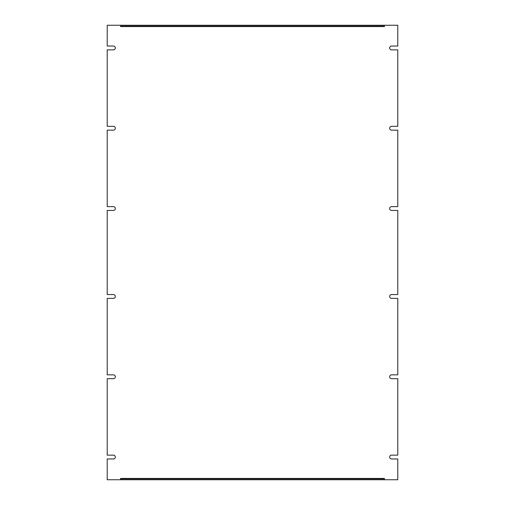 <?xml version="1.0" encoding="UTF-8"?>
<svg xmlns="http://www.w3.org/2000/svg" width="505" height="505" viewBox="0 0 505 505"><rect width="100%" height="100%" fill="white"/><g stroke="black" fill="none" stroke-linecap="round" stroke-linejoin="round"><path stroke-width="0.76" d="M391.583 210.44L397.788 210.44L397.788 294.56L391.583 294.56A1.913 1.913 0 0 0 389.671 296.467A1.913 1.913 0 0 0 391.583 298.379L397.788 298.379L397.788 374.849L391.583 374.849A1.913 1.913 0 0 0 389.671 376.762A1.913 1.913 0 0 0 391.583 378.674L397.788 378.674L397.788 455.144L391.583 455.144A1.913 1.913 0 0 0 389.671 457.057A1.913 1.913 0 0 0 391.583 458.963L397.788 458.963L397.788 479.75L384.412 479.75L384.412 478.437L120.594 478.437L120.588 479.75L107.212 479.75L107.212 458.963L113.417 458.963A1.913 1.913 0 0 0 115.329 457.057A1.913 1.913 0 0 0 113.417 455.144L107.212 455.144L107.212 378.674L113.417 378.674A1.913 1.913 0 0 0 115.329 376.762A1.913 1.913 0 0 0 113.417 374.849L107.212 374.849L107.212 298.379L113.417 298.379A1.913 1.913 0 0 0 115.329 296.467A1.913 1.913 0 0 0 113.417 294.56L107.212 294.56L107.212 210.44L113.417 210.44A1.913 1.913 0 0 0 115.329 208.533A1.913 1.913 0 0 0 113.417 206.621L107.212 206.621L107.212 130.151L113.417 130.151A1.913 1.913 0 0 0 115.329 128.238A1.913 1.913 0 0 0 113.417 126.326L107.212 126.326L107.212 49.856L113.417 49.856A1.913 1.913 0 0 0 115.329 47.943A1.913 1.913 0 0 0 113.417 46.037L107.212 46.037L107.212 25.25L120.588 25.25L120.588 26.563L384.406 26.563L384.412 25.25L397.788 25.25L397.788 46.037L391.583 46.037A1.913 1.913 0 0 0 389.671 47.943A1.913 1.913 0 0 0 391.583 49.856L397.788 49.856L397.788 126.326L391.583 126.326A1.913 1.913 0 0 0 389.671 128.238A1.913 1.913 0 0 0 391.583 130.151L397.788 130.151L397.788 206.621L391.583 206.621A1.913 1.913 0 0 0 389.671 208.533A1.913 1.913 0 0 0 391.583 210.44M384.412 26.563L384.406 25.25L120.594 25.25L120.594 26.563M120.588 478.437L120.594 478.879L384.406 478.879L384.406 478.437M120.594 26.121L384.406 26.121M384.406 478.879L384.406 479.75L120.594 479.75L120.594 478.879"/></g></svg>

